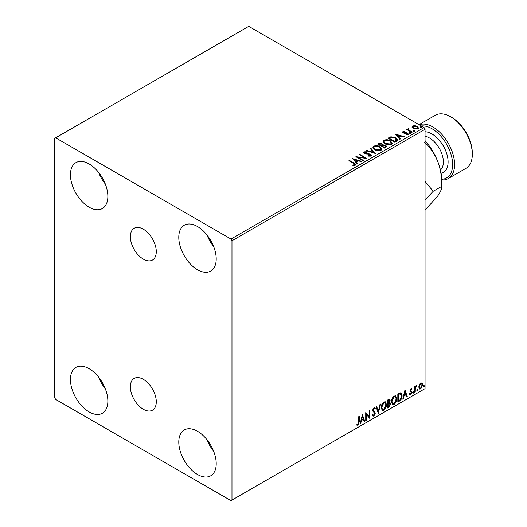 <?xml version="1.0" encoding="UTF-8"?>
<svg xmlns="http://www.w3.org/2000/svg" width="527" height="527" viewBox="0 0 527 527"><rect width="100%" height="100%" fill="white"/><g stroke="black" fill="none" stroke-linecap="round" stroke-linejoin="round"><path stroke-width="0.79" d="M143.324 229.192A18.333 10.586 -120 0 0 134.161 228.29A18.333 10.586 -120 0 0 131.348 242.98A18.333 10.586 -120 0 0 143.324 259.132A18.333 10.586 -120 0 0 152.494 260.042A18.333 10.586 -120 0 0 155.3 245.351A18.333 10.586 -120 0 0 143.324 229.192M143.324 379.335A18.333 10.586 -120 0 0 134.161 378.426A18.333 10.586 -120 0 0 131.348 393.116A18.333 10.586 -120 0 0 143.324 409.268A18.333 10.586 -120 0 0 152.494 410.177A18.333 10.586 -120 0 0 155.3 395.487A18.333 10.586 -120 0 0 143.324 379.335M197.506 474.491A26.469 15.283 60 0 1 180.214 451.165A26.469 15.283 60 0 1 184.272 429.96A26.469 15.283 60 0 1 197.506 431.27A26.469 15.283 60 0 1 214.792 454.59A26.469 15.283 60 0 1 210.734 475.802A26.469 15.283 60 0 1 197.506 474.491M213.652 451.27A26.469 15.283 60 0 1 206.966 439.702M89.149 207.197A26.469 15.283 60 0 1 71.856 183.877A26.469 15.283 60 0 1 75.914 162.665A26.469 15.283 60 0 1 89.149 163.976A26.469 15.283 60 0 1 106.441 187.302A26.469 15.283 60 0 1 102.383 208.508A26.469 15.283 60 0 1 89.149 207.197M105.295 183.982A26.469 15.283 60 0 1 98.615 172.408M197.506 269.752A26.469 15.283 60 0 1 180.214 246.432A26.469 15.283 60 0 1 184.272 225.22A26.469 15.283 60 0 1 197.506 226.531A26.469 15.283 60 0 1 214.792 249.857A26.469 15.283 60 0 1 210.734 271.062A26.469 15.283 60 0 1 197.506 269.752M213.652 246.537A26.469 15.283 60 0 1 206.966 234.963M89.149 411.93A26.469 15.283 60 0 1 71.856 388.61A26.469 15.283 60 0 1 75.914 367.398A26.469 15.283 60 0 1 89.149 368.709A26.469 15.283 60 0 1 106.441 392.035A26.469 15.283 60 0 1 102.383 413.24A26.469 15.283 60 0 1 89.149 411.93M105.295 388.715A26.469 15.283 60 0 1 98.615 377.141M54.676 138.384L54.676 397.714L55.658 399.42L230.997 500.65L231.979 500.083L231.979 240.753L230.997 239.047L55.658 137.817L54.676 138.384M419.281 384.71L420.717 382.918L422.14 383.057L422.661 384.829L420.717 388.946L419.558 389.051L418.767 387.068L419.281 384.71M421.863 382.819L422.661 384.829M414.703 392.312L414.703 386.495L415.23 386.186L415.23 387.042L416.561 385.52L415.316 388.004L415.23 392.009L414.703 392.312M411.027 388.511L412.048 388.748L411.739 389.427L411.06 389.209L410.546 390.29L411.877 391.469L412.048 392.266L410.928 394.591L409.841 394.433L410.144 393.722L410.869 393.913L411.521 392.602L410.184 391.423L410.019 390.626L411.027 388.511M411.758 388.518L412.048 388.748L411.653 388.524L411.37 389.143M411.739 389.427L410.665 388.985L410.151 390.059L410.546 390.29M410.151 390.059L411.877 391.469L411.482 391.238L412.048 392.266M410.144 393.722L410.869 393.913M411.396 392.121L410.184 391.423M400.5 392.832C401.62 393.089 402.141 394.051 402.061 395.731C402.141 397.984 401.258 399.782 399.42 401.133L397.819 402.061L397.819 394.097L400.5 392.832L401.1 392.977M389.091 402.351L390.566 403.985L388.939 407.187L387.562 407.984L387.562 400.019L389.651 399.229L390.125 400.513L389.479 402.582L390.066 402.681M378.281 413.339L376.074 406.653L376.647 406.324L378.327 411.389L380 404.387L380.58 404.051L378.281 413.339M366.258 420.282L365.731 420.586L365.731 412.628L369.177 416.574L369.177 410.632L369.704 410.329L369.704 418.293L366.258 414.36L366.258 420.282L365.731 420.131M358.742 421.956L358.742 416.659L359.276 416.35L359.276 421.725L358.011 425.243L356.713 425.078L356.983 424.307L358.011 424.433L358.742 421.956M231.979 500.083L425.045 388.616L425.045 129.286L231.979 240.753M362.372 414.565L364.664 421.198L364.091 421.534L363.38 419.393L361.443 420.506L360.738 423.471L360.158 423.8L362.372 414.565M373.906 416.066L373.011 416.132L372.358 415.223L372.787 414.571L373.867 415.276L374.835 413.366L372.984 411.304L372.714 410.25L373.946 407.681L374.723 407.628L375.277 408.254L374.862 408.985L373.939 408.497L373.241 409.907L375.362 413.076L373.906 416.066L372.826 415.987M373.129 415.131L373.867 415.276M374.466 408.761L373.544 408.273L374.414 408.465L373.544 408.273L372.846 409.683L373.241 409.907M381.199 407.707C381.159 405.461 382.035 403.55 383.814 401.976L385.415 401.837L386.502 404.611C386.535 406.864 385.652 408.768 383.86 410.322L382.292 410.454L381.199 407.707M391.456 401.791C391.416 399.538 392.286 397.628 394.071 396.06L395.672 395.915L396.759 398.689C396.791 400.942 395.909 402.845 394.11 404.407L392.543 404.532L391.456 401.791M404.98 389.967L407.279 396.6L406.699 396.93L405.988 394.789L404.051 395.909L403.346 398.867L402.766 399.202L404.98 389.967M413.023 392.72L413.464 391.805L413.906 392.213L413.464 393.129L412.628 392.496M413.464 391.805L413.906 392.213L413.511 391.983L413.069 392.905M417.088 390.375L417.529 389.453L417.97 389.861L417.529 390.784L416.692 390.145M417.529 389.453L417.97 389.861L417.582 389.637L417.134 390.553M423.721 386.548L424.163 385.626L424.604 386.034L424.163 386.956L423.326 386.317M424.163 385.626L424.604 386.034L424.209 385.81L423.767 386.726M412.035 127.29L412.634 125.979L414.887 125.637L417.2 126.375L418.517 128.048L417.845 128.99L413.306 128.621L411.976 126.935M408.603 129.023L408.939 130.083L412.279 132.106L411.745 132.415L406.706 129.504L407.239 129.194L407.977 129.629L408.069 128.614L408.649 128.483L408.932 128.937L408.491 129.57M407.101 129.734L407.977 130.083L408.069 128.614L408.069 129.069L408.649 128.483M402.635 132.323L402.944 131.572L404.683 131.394L404.808 131.829L403.596 131.915L403.761 132.6L406.772 132.804L408.458 134.082L408.063 134.642L406.291 134.879L406.126 134.431L407.384 134.319L407.226 133.476L404.202 133.272L403.254 132.923L402.944 131.572L402.582 132.086M403.596 131.915L403.761 133.054L404.347 133.245L404.347 132.791M406.824 134.919L407.384 134.774L407.226 133.476M396.462 141.236L394.861 142.158L387.964 138.179L390.902 136.776L395.744 137.771L397.589 139.912L396.462 141.236M384.605 148.08L377.714 144.102L378.689 143.535L381.983 143.607L382.806 144.826L385.659 145.215L386.62 146.44L384.605 148.08M382.826 144.648L382.806 145.281L385.659 145.669L385.659 145.215M375.323 153.443L366.219 150.735L366.799 150.399L373.709 152.455L370.152 148.462L370.731 148.133L375.323 153.443M363.301 160.379L362.774 160.689L355.877 156.703L364.467 157.685L359.328 154.714L359.855 154.411L366.752 158.39L358.176 157.421L363.301 160.379M353.479 163.39L348.894 160.742L349.427 160.432L354.078 163.12L355.705 164.608L355.238 165.241L353.136 165.537L352.879 165.076L354.757 164.483L354.757 164.944L354.526 165.294L353.479 163.39M230.997 239.047L424.057 127.58L248.724 26.35L55.658 137.817M352.517 158.647L361.713 161.302L361.133 161.631L358.215 160.768L356.278 161.881L357.78 163.568L357.207 163.904L352.517 158.647M368.149 156.111L370.382 156.137L370.178 154.451L364.295 153.502L363.485 152.507L363.92 151.862L366.417 151.769L366.423 152.25L364.618 152.27L364.796 153.179L370.718 154.147L371.627 155.346L371.127 156.064L368.07 156.091L368.156 155.643L370.685 155.386M364.618 152.27L364.44 152.87M374.829 149.78L372.932 147.441L373.788 146.163C376.041 145.353 378.142 145.531 380.099 146.704L381.956 149.049L381.08 150.32C378.847 151.111 376.765 150.933 374.829 149.78M385.079 143.864L383.188 141.519L384.045 140.241C386.291 139.431 388.399 139.615 390.349 140.781L392.213 143.127L391.337 144.405C389.104 145.189 387.016 145.011 385.079 143.864M395.125 134.049L404.321 136.697L403.741 137.033L400.823 136.164L398.886 137.284L400.388 138.97L399.815 139.306L395.125 134.049M409.578 133.1L409.446 132.514L410.467 132.593L410.599 133.179L409.578 133.1L409.446 132.514L409.446 132.969L410.467 133.048L410.467 132.593L410.599 133.179M413.649 130.755L413.517 130.169L414.532 130.241L414.663 130.828L413.649 130.755L413.517 130.169L413.517 130.624L414.532 130.696L414.532 130.241L414.663 130.828M420.276 126.928L420.144 126.342L421.159 126.414L421.297 127L420.276 126.928L420.144 126.342L420.144 126.796L421.159 126.869L421.159 126.414L421.297 127M424.057 127.58L425.045 129.286M349.289 160.966L349.427 160.432M349.427 160.887L355.659 164.826M352.879 165.531L354.078 165.438L354.078 164.984M354.078 165.438L354.526 165.294M352.978 159.161L361.193 161.598M357.517 163.726L356.278 161.881M354.223 159.582L355.797 161.802L357.28 160.946L357.28 160.491L354.223 159.582L355.797 161.348L357.28 160.491M355.797 161.802L355.797 161.348M356.707 157.184L364.467 158.14L364.467 157.685M359.717 154.945L359.855 154.411M359.855 154.866L365.936 158.377M362.912 160.61L358.176 157.876L358.176 157.421M368.156 156.097L368.156 155.643M370.382 156.137L370.738 155.623M363.525 152.731L363.92 151.862M363.92 152.316L366.417 152.224L366.417 151.769M364.618 152.731L364.796 153.179M364.796 153.634L366.008 153.963L366.008 153.509M366.008 153.963L367.345 153.983L367.345 153.528M367.345 153.983L370.718 154.602L370.718 154.147M370.718 154.602L371.594 155.564M366.739 150.887L366.799 150.399M366.799 150.854L373.709 152.909L373.709 152.455M370.422 148.766L370.731 148.133M370.731 148.588L374.954 153.331M372.958 147.679L373.788 146.163M373.788 146.618C376.041 145.808 378.142 145.986 380.099 147.158L380.099 146.704M380.099 147.158L381.937 149.273M373.86 147.843L375.356 149.931L380.356 150.379L381.047 149.075M379.565 147.007L374.519 146.559L373.841 147.593L375.356 149.477L380.356 149.925L381.074 148.845L379.565 147.007M380.356 150.379L380.356 149.925M375.356 149.931L375.356 149.477M378.109 144.326L381.983 144.062L381.983 143.607M381.983 144.062L382.806 145.281M385.659 145.669L386.587 146.658M385.039 147.474L385.724 146.289L385.125 145.524L383.063 145.294L381.864 145.887L381.864 146.341L384.433 147.823L385.665 146.506M381.429 145.775L382.062 144.655L381.469 143.917L378.953 144.2L378.953 144.655L381.159 145.933L381.996 144.872M381.159 145.933L381.429 145.32M378.953 144.2L381.159 145.478M384.433 147.823L385.039 147.013M381.864 145.887L384.433 147.369M383.208 141.756L384.045 140.241M384.045 140.696C386.291 139.886 388.399 140.07 390.349 141.236L390.349 140.781M390.349 141.236L392.193 143.351M384.117 141.921L385.606 144.009L390.612 144.457L391.304 143.16M389.822 141.084L384.776 140.637L384.091 141.677L385.606 143.555L390.612 144.003L391.33 142.922L389.822 141.084M390.612 144.457L390.612 144.003M385.606 144.009L385.606 143.555M388.359 138.41L390.902 137.231L390.902 136.776M390.902 137.231L395.744 138.226L395.744 137.771M395.744 138.226L397.562 140.136M396.502 140.65L395.21 138.074L391.271 137.31L389.203 138.285L389.203 138.739L394.683 141.901L396.502 140.65L396.614 139.951M389.203 138.285L394.683 141.447L396.647 139.721L396.647 140.175M394.683 141.901L394.683 141.447M395.586 134.556L403.801 137M400.125 139.121L398.886 137.284M396.831 134.984L398.405 137.198L399.894 136.341L399.894 135.887L396.831 134.984L398.405 136.743L399.894 135.887M398.405 137.198L398.405 136.743M402.944 132.027L403.847 131.822M404.683 131.816L404.683 131.394M403.596 132.369L403.761 133.054L403.596 132.369M404.347 133.245L406.772 133.259L406.772 132.804M406.772 133.259L407.727 133.608L407.727 133.153M407.727 133.608L408.412 134.299M407.384 134.774L407.226 133.93L407.384 134.774M409.578 133.555L409.446 132.969M410.467 133.048L410.599 133.634M407.239 129.655L407.239 129.194M408.603 129.477L408.939 130.083M408.939 130.538L411.883 132.336M413.649 131.21L413.517 130.624M414.532 130.696L414.663 131.282M412.035 127.745L412.634 125.979M412.634 126.434L414.887 126.091L414.887 125.637M414.887 126.091L417.2 126.829L417.2 126.375M417.2 126.829L418.491 128.272M412.839 127.244L413.84 128.772L417.226 129.089L417.661 128.16M416.673 126.684L413.247 126.342L412.799 127.007L413.84 128.311L417.226 128.634L417.7 127.936L416.673 126.684M417.226 129.089L417.226 128.634M413.84 128.772L413.84 128.311M420.276 127.382L420.144 126.796M421.159 126.869L421.297 127.455M358.88 416.58L358.88 421.501L357.622 425.019L358.011 425.243M357.622 425.019L356.318 424.848M362.28 414.94L364.664 421.198M361.443 420.506L361.048 420.282L362.984 419.163L363.38 419.393M361.048 420.282L360.343 423.24L360.738 423.471M362.411 416.462L362.016 416.231L361.278 419.334L361.674 419.558L363.156 418.701L362.411 416.462L361.674 419.558M365.731 412.674L369.177 416.574M369.315 410.553L369.315 418.03M369.361 418.095L369.704 418.293M365.863 420.052L365.863 414.13L366.258 414.36M372.398 414.341L373.478 415.045M374.519 407.549L375.277 408.254M374.881 408.03L374.565 408.59M372.846 409.683L373.564 410.75M373.169 410.526L374.216 411.165M373.821 410.941L375.362 413.076M374.967 412.845L373.511 415.843M376.383 406.475L378.327 411.389M380.059 404.354L378.063 412.687M385.217 401.745L386.502 404.611M386.107 404.38C386.139 406.633 385.263 408.544 383.465 410.098L383.86 410.322M383.465 410.098L382.101 410.322M384.921 402.621L383.445 402.556L381.337 407.173L382.411 409.472M385.975 404.914L385.112 402.707L383.84 402.78L381.726 407.397L382.602 409.611L383.84 409.519L385.975 404.914M383.445 402.556L383.84 402.78M381.337 407.173L381.726 407.397M389.433 399.156L390.125 400.513M389.73 400.283L389.44 401.712M389.842 402.602L390.566 403.985M390.178 403.761L388.551 406.956L388.939 407.187M388.551 406.956L387.562 407.529M389.453 403.333L387.701 403.669L387.701 406.633L388.096 406.857L390.039 404.295L389.203 403.353L388.096 403.899L388.096 406.857M389.104 400.039L387.701 400.303L387.701 402.852L388.096 403.083L389.598 400.83L389.328 400.079L388.096 400.527L388.096 403.083M388.247 399.986L388.643 400.21M387.701 400.303L388.096 400.527M387.701 403.669L388.096 403.899M388.814 403.122L389.282 403.175M395.467 395.823L396.759 398.689M396.363 398.465C396.396 400.718 395.513 402.621 393.722 404.176L394.11 404.407M393.722 404.176L392.351 404.4M395.171 396.699L393.702 396.633L391.587 401.251L392.668 403.55M396.225 398.992L395.362 396.785L394.097 396.857L391.983 401.482L392.859 403.689L394.097 403.596L396.225 398.992M393.702 396.633L394.097 396.857M391.587 401.251L391.983 401.482M400.895 392.885L401.666 395.5C401.745 397.753 400.863 399.558 399.025 400.909L399.42 401.133M399.025 400.909L397.819 401.607M401.666 395.5L402.061 395.731M400.566 393.774L399.828 393.524L397.951 394.38L397.951 400.711L398.346 400.935L400.336 399.585L401.528 396.034L400.224 393.748L398.346 394.611L398.346 400.935M397.951 394.38L398.346 394.611M399.828 393.524L400.382 393.629M404.888 390.342L407.279 396.6M404.051 395.909L403.662 395.678L405.599 394.565L405.988 394.789M403.662 395.678L402.951 398.643L403.346 398.867M405.019 391.857L404.624 391.633L403.886 394.736L404.281 394.96L405.764 394.104L405.019 391.857L404.281 394.96M411.343 389.203L410.665 388.985L411.343 389.203M410.81 390.81L411.482 391.238M411.653 392.035L410.54 394.367L410.928 394.591M410.54 394.367L409.446 394.209M409.749 393.491L410.48 393.682M409.795 391.192L410.829 391.844M413.069 391.574L413.511 391.983M414.841 386.416L415.23 387.042M416.053 385.619L416.304 386.284M415.111 386.97L414.92 387.78L415.316 388.004M414.92 387.78L414.841 391.778L415.23 392.009M417.134 389.229L417.582 389.637M422.265 384.598L420.322 388.715L420.717 388.946M420.322 388.715L419.373 388.913M421.304 383.504L420.322 383.406L418.906 386.541L419.69 388.142M422.127 385.138L421.508 383.584L420.711 383.636L419.301 386.772L419.874 388.287L420.711 388.228L422.127 385.138M420.322 383.406L420.711 383.636M418.906 386.541L419.301 386.772M423.767 385.402L424.209 385.81M441.751 179.299A29.255 16.89 -120 0 0 451.995 158.337A29.255 16.89 -120 0 0 431.942 128.72A29.255 16.89 -120 0 0 421.29 125.979M419.169 124.754A30.645 17.694 60 0 1 432.924 127.014A30.645 17.694 60 0 1 452.943 154.016A30.645 17.694 60 0 1 448.246 178.574A30.645 17.694 60 0 1 441.778 179.984M451.639 117.343L450.657 116.777L451.639 117.343A29.255 16.89 60 0 1 472.324 153.173L472.324 154.312A30.645 17.694 -120 0 0 450.657 116.777L450.657 116.777A30.645 17.694 -120 0 0 435.335 115.255L419.024 124.675M448.246 178.574L465.98 168.337A30.645 17.694 -120 0 0 472.324 154.312M425.045 199.885L433.201 191.275L425.045 181.446M425.045 140.617A41.791 24.13 60 0 1 437.832 161.69A41.791 24.13 60 0 1 441.791 181.038L441.791 186.314C441.988 188.449 440.671 191.611 437.832 195.813L425.249 210.062M424.729 142.343C430.243 147.54 434.61 153.989 437.832 161.69C440.651 169.516 441.975 177.724 441.791 186.314L433.201 191.275M354.078 163.574L354.078 163.12M378.689 143.99L378.689 143.535M389.012 138.034L389.012 137.58M395.257 141.572L395.257 141.117M405.395 133.239L405.395 132.784M410.586 131.585L410.586 131.131M358.88 421.501L359.276 421.725M387.964 403.517L388.359 403.741M398.3 394.183L398.695 394.407M414.841 389.822L415.23 390.052M440.44 170.05A19.506 11.258 -120 0 0 441.975 154.147A19.506 11.258 -120 0 0 429.577 138.048A19.506 11.258 -120 0 0 425.045 136.315M425.045 131.757A22.845 13.188 60 0 1 431.942 133.95A22.845 13.188 60 0 1 447.37 155.979A22.845 13.188 60 0 1 441.092 173.258M381.074 148.845L381.074 149.299M373.841 147.593L373.841 148.047M382.062 144.655L382.062 145.116M385.724 146.289L385.724 146.743M391.33 142.922L391.33 143.377M384.091 141.677L384.091 142.132M403.425 132.158L403.425 132.613M407.615 133.996L407.615 134.451M417.7 127.936L417.7 128.39M412.799 127.007L412.799 127.462M385.112 402.707L384.717 402.476M382.602 409.611L382.207 409.38M389.328 400.079L388.933 399.848M395.362 396.785L394.973 396.554M392.859 403.689L392.463 403.465M411.495 389.216L411.1 388.985M410.843 390.896L410.454 390.665M410.375 393.926L409.98 393.695M411.251 392.002L410.856 391.772M421.508 383.584L421.119 383.353M419.874 388.287L419.479 388.063"/></g></svg>
